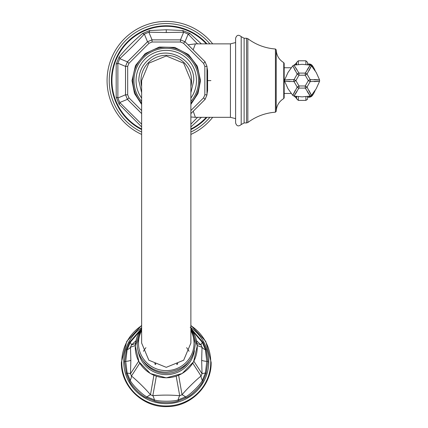 <?xml version="1.0" encoding="UTF-8"?>
<svg xmlns="http://www.w3.org/2000/svg" width="428" height="428" viewBox="0 0 428 428"><rect width="100%" height="100%" fill="white"/><g stroke="black" fill="none" stroke-linecap="round" stroke-linejoin="round"><path stroke-width="0.64" d="M196.548 340.709L201.058 344.936L202.037 347.252L201.658 360.248L202.037 373.724L201.058 376.041C196.136 379.834 185.747 390.133 182.055 394.76L179.701 395.718C170.74 394.9 161.784 394.9 152.823 395.718L150.463 394.76C146.772 390.133 136.382 379.839 131.46 376.041L130.487 373.724L130.861 360.248L130.487 347.252L131.46 344.936L135.97 340.709M191.134 328.672L203.038 342.346L206.087 349.601L207.971 361.633L206.087 373.596L203.038 380.85C201.631 385.649 190.267 396.601 185.811 397.821L178.444 400.822C173.982 403.208 158.424 403.139 154.075 400.822L146.713 397.821C142.144 396.606 130.909 385.558 129.481 380.85L126.431 373.596L124.548 361.633L126.431 349.601L129.481 342.346A2.595 0.621 27.4 0 1 130.224 342.373A10.802 1.525 47.6 0 1 131.46 344.936L135.473 343.609M129.481 342.346L141.384 328.672M135.296 345.546L130.487 347.252A10.802 4.521 -4.4 0 1 127.132 349.724L130.224 342.379L140.117 330.839M126.431 349.601L127.132 349.724L125.714 361.393L127.132 373.034A2.595 0.647 -18.9 0 0 126.431 373.596M139.758 363.163L131.46 376.041A10.802 3.9 -51.7 0 1 130.224 380.385L127.132 373.034A10.802 0.904 4 0 1 130.487 373.724L138.656 361.227M190.877 343.074L183.671 360.221L166.262 367.331L148.848 360.221L141.641 343.074L141.641 80.598L148.848 63.184L166.262 55.966L183.671 63.184L190.877 80.598L190.877 343.074M141.641 113.575L127.421 99.35L125.532 94.797L125.532 66.394L127.421 61.841L147.505 41.757L152.058 39.868L180.461 39.868L185.014 41.757L205.103 61.841L206.986 66.394L206.986 94.797L205.103 99.35L190.877 113.581M190.877 124.195L197.543 117.326M193.231 111.243L195.382 117.326L190.877 116.988M207.002 70.593A6.479 1.766 179.9 0 0 207.596 70.604L207.591 90.597L207.002 93.86M207.002 90.602A6.479 1.766 -179.9 0 1 207.591 90.597M207.002 67.335L207.596 70.604M185.019 41.735L188.17 34.085L183.655 32.212L166.262 32.523L148.864 32.212L144.348 34.085C134.451 44.614 130.166 48.888 119.749 58.684L117.877 63.2L117.877 97.991L119.749 102.506L141.641 124.184M197.533 43.87L188.17 34.085A4.323 1.198 -42.1 0 0 189.968 33.486L182.81 30.522L166.262 29.773L149.709 30.522L142.551 33.486C133.991 40.628 126.19 48.428 119.15 56.892L116.186 64.045L116.186 97.145L119.15 104.304L141.641 126.918M180.472 39.852L183.655 32.212A4.323 1.198 -92.9 0 1 182.81 30.522M235.609 42.543L230.424 43.87L195.436 43.87L193.124 49.841M235.609 38.253L235.609 122.943C236.679 126.217 238.54 126.758 241.194 124.553L241.194 36.637C238.54 34.438 236.679 34.973 235.609 38.253M284.176 96.043L284.176 65.147M294.036 96.081L296.042 97.728L296.042 96.434M296.042 64.756L296.042 63.462L294.036 65.11M312.494 67.046L312.494 65.816A25.926 25.926 0 0 1 315.179 70.764A25.926 25.926 90 0 0 312.494 65.816A4.323 4.323 90 0 0 308.941 63.954L307.62 63.954L307.62 64.676L307.614 62.477L305.886 60.792L305.886 64.484M298.327 96.707L298.327 100.398L305.886 100.398L307.497 99.301L307.62 96.514L307.62 97.226L308.941 97.226A4.323 4.323 -90 0 0 312.494 95.369A25.926 25.926 0 0 0 315.169 90.442A25.926 25.926 -90 0 1 312.494 95.369L308.941 97.226L308.941 96.316M312.494 65.816L308.941 63.954L308.941 64.879M290.072 79.576L285.107 79.929L294.047 79.571A2.161 2.092 90 0 0 294.047 81.62L295.892 80.598L294.047 79.571L297.192 74.13L299.001 75.21L298.963 73.102L305.25 73.102L305.218 75.21L307.026 74.13L310.166 79.571L308.326 80.598L310.166 81.62A2.161 2.092 -90 0 0 310.166 79.571C318.191 80.031 323.616 80.031 314.141 79.576M309.005 90.511C313.253 98.74 310.803 94.551 307.026 87.066L305.218 85.98L305.25 88.088A2.161 2.092 -30 0 0 307.026 87.066L310.166 81.62C318.191 81.159 323.616 81.165 314.141 81.614M307.245 69.662C311.418 63.151 310.894 64.441 305.25 73.102A2.161 2.092 -150 0 1 307.026 74.13C311.707 64.912 312.563 63.809 309.005 70.684M295.208 90.511C290.821 99.023 293.619 94.16 297.192 87.066A2.161 2.092 30 0 0 298.963 88.088L299.001 85.98L297.192 87.066L294.047 81.62L285.107 81.267L290.072 81.614M307.245 91.528C312.253 99.317 309.845 95.102 305.25 88.088L298.963 88.088C294.608 94.727 291.794 99.585 296.973 91.528M295.208 70.684L293.03 66.212L297.192 74.13A2.161 2.092 150 0 1 298.963 73.102L294.191 65.543L296.973 69.662M190.877 113.597L205.114 99.36L207.002 94.797L207.002 66.394L205.108 61.83L185.024 41.746L180.461 39.852L152.058 39.852L148.864 32.212A4.323 1.198 -87.1 0 0 149.709 30.522M147.5 41.741L144.348 34.085A4.323 1.198 -137.9 0 1 142.551 33.486M127.4 61.835L119.749 58.684A4.323 1.198 -132.1 0 0 119.15 56.892M141.641 110.542L128.935 97.835L127.678 94.797L127.678 66.394L128.935 63.36L149.024 43.271L152.058 42.014L152.058 39.858L147.494 41.746L127.41 61.83L125.516 66.394L117.877 63.2A4.323 1.198 177.1 0 1 116.186 64.045M127.678 66.394L125.516 66.394L125.516 94.797L117.877 97.991A4.323 1.198 -177.1 0 0 116.186 97.145M127.678 94.797L125.516 94.797L127.41 99.36L119.749 102.506A4.323 1.198 132.1 0 1 119.15 104.304M166.262 25.766A54.832 54.832 0 0 1 206.975 43.87A54.832 54.832 0 0 0 111.43 80.598A54.832 54.832 0 0 0 141.641 129.593M206.975 117.326A54.832 54.832 0 0 1 190.877 129.593M201.401 43.87L189.968 33.486M190.877 126.929L201.406 117.326M141.641 134.429A59.198 59.198 0 0 1 166.262 21.4A59.198 59.198 0 0 1 212.684 43.87A59.198 59.198 0 0 0 166.262 21.4M212.684 117.326A59.198 59.198 0 0 1 190.877 134.429A59.198 59.198 0 0 0 212.684 117.326M192.402 330.839L202.294 342.379L205.387 349.724L206.804 361.393L205.387 373.034L202.294 380.385C200.454 384.745 189.636 395.221 185.559 396.868L178.096 399.913C173.618 401.683 158.793 401.635 154.422 399.913L146.965 396.868C142.791 395.21 132.075 384.67 130.224 380.385L129.481 380.85M203.038 342.346A2.595 0.621 152.6 0 0 202.294 342.379A10.802 1.53 132.3 0 0 201.058 344.936L197.051 343.609M206.087 349.601L205.387 349.724A10.802 4.521 -175.6 0 1 202.037 347.252L197.222 345.546M206.087 373.596A2.595 0.647 -161.1 0 0 205.387 373.034A10.802 0.904 176 0 0 202.037 373.724L193.863 361.227M154.931 364.228A11.363 11.192 180 0 1 154.899 363.377M154.899 363.666A11.363 11.192 -0 0 0 154.909 364.217M177.625 363.666A11.363 11.192 180 0 1 177.609 364.217M177.625 363.377A11.363 11.192 180 0 1 177.593 364.228M176.882 363.666A10.62 10.459 180 0 1 176.839 364.603A10.62 10.459 180 0 0 176.882 363.645M155.637 363.645A10.62 10.459 180 0 0 155.685 364.603A10.62 10.459 180 0 1 155.637 363.666M146.713 397.821A2.595 0.423 -64.4 0 1 146.965 396.868A10.802 1.343 -39.6 0 1 150.463 394.76L153.887 375.313M154.075 400.822L154.422 399.913A10.802 2.584 -96.7 0 0 152.823 395.718L156.332 376.244M178.444 400.822L178.096 399.913A10.802 2.584 -83.3 0 1 179.701 395.718L176.192 376.244M185.811 397.821A2.595 0.423 -115.6 0 0 185.559 396.868A10.802 1.343 -140.4 0 0 182.055 394.76L178.631 375.313M203.038 380.85L202.294 380.385A10.802 3.9 -128.3 0 1 201.058 376.041L192.761 363.163M192.14 330.453A30.998 30.527 180 0 1 186.645 370.241A30.998 30.527 180 0 1 145.873 370.241A30.998 30.527 180 0 1 140.379 330.453M141.641 327.677A42.516 41.869 -0 0 0 123.746 361.815A42.516 41.869 180 0 0 166.262 403.679A42.516 41.869 180 0 0 208.773 361.815A42.516 41.869 -0 0 0 190.16 327.19M124.548 361.633A2.595 0.449 -0 0 1 125.714 361.393A10.802 1.878 0 0 0 130.861 360.248M189.016 361.307A27.317 26.905 180 0 1 143.503 361.307M194.398 350.671A28.43 27.997 180 0 1 166.262 374.65A28.43 27.997 180 0 1 138.126 350.671M141.641 330.609A27.767 27.349 -0 0 0 138.49 343.261A27.767 27.349 -0 0 0 166.262 370.611A27.767 27.349 -0 0 0 194.028 343.261A27.767 27.349 -0 0 0 190.877 330.609M190.877 86.467A25.305 25.305 0 0 0 166.262 55.287A25.305 25.305 0 0 0 141.641 86.467M141.641 98.108A30.211 30.211 0 0 1 166.262 50.386A30.211 30.211 0 0 1 190.877 98.108M141.641 101.49A32.287 32.287 0 0 1 166.262 48.305A32.287 32.287 0 0 1 190.877 101.49M190.877 103.143A33.384 33.384 0 0 0 166.262 47.214A33.384 33.384 0 0 0 141.641 103.143M152.058 42.014L180.461 42.014L183.5 43.271L203.584 63.36L204.841 66.394L204.841 94.797L203.584 97.835L190.877 110.542M205.114 99.36L203.584 97.835M207.002 94.797L204.841 94.797M207.002 66.394L204.841 66.394M205.108 61.83L203.584 63.36M185.024 41.746L183.5 43.271M180.461 39.858L180.461 42.014M147.494 41.746L149.024 43.271M127.41 61.83L128.935 63.36M141.641 113.597L127.41 99.36L128.935 97.835M207.607 80.598L210.908 80.598M230.424 43.87L230.424 117.326L195.382 117.326M241.194 124.553L244.115 122.943L244.115 38.253L246.544 38.253L246.544 122.943L247.844 122.504L247.844 38.686C256.04 44.785 265.232 48.225 275.418 49.001L275.418 112.189C265.232 112.965 256.04 116.405 247.844 122.504M276.221 111.344C276.499 105.769 279.008 101.506 283.748 98.552L283.748 62.638C279.008 59.69 276.499 55.426 276.221 49.851L276.221 111.344L275.418 112.189M291.163 67.752L284.176 67.742M291.174 93.448L284.176 93.448M296.599 96.514L296.599 98.74L296.042 97.728M296.042 63.462L296.599 62.451L296.599 64.676M305.886 100.398L305.886 96.707M298.327 64.484L298.327 60.792L305.886 60.792M312.494 94.144L312.494 95.369M305.218 75.21L308.326 80.598L305.218 85.98L299.001 85.98L295.892 80.598L299.001 75.21L305.218 75.21M206.28 43.87A54.319 54.319 0 0 0 111.938 80.598A54.319 54.319 0 0 0 141.641 129.015M190.877 129.015A54.319 54.319 0 0 0 206.28 117.326M166.262 29.773L166.262 32.523M141.641 132.043A57.036 57.036 0 0 1 166.262 23.561A57.036 57.036 0 0 1 209.897 43.87M209.897 117.326A57.036 57.036 0 0 1 190.877 132.043M207.971 361.633A2.595 0.449 180 0 0 206.804 361.393A10.802 1.878 180 0 1 201.658 360.248M190.877 325.655A44.496 43.817 -0 0 1 210.753 362.152A44.496 43.817 180 0 1 166.262 405.974A44.496 43.817 180 0 1 121.766 362.152A44.496 43.817 -0 0 1 141.641 325.655M189.058 351.302A26.028 25.632 -0 0 0 186.592 347.664M145.927 347.664A26.028 25.632 -0 0 0 143.46 351.302M192.124 330.427L197.244 345.899L193.579 361.762L182.168 373.526L166.262 377.854L150.351 373.526L138.945 361.762L135.275 345.894L140.395 330.421M141.641 328.26L137.195 343.486C136.773 359.092 151.261 372.97 167.064 372.119C184.291 370.065 193.707 360.52 195.323 343.486L190.877 328.26M190.877 92.78L193.729 80.598C194.804 58.839 166.524 44.705 149.768 58.631C142.663 64.232 139.004 71.551 138.79 80.598L141.641 92.78M141.641 104.421L134.499 93.448L132.001 80.598L135.494 65.521L145.263 53.527L159.312 47.048L174.779 47.412L188.513 54.543L197.372 66.254L200.518 80.598L198.02 93.448L190.877 104.421M195.436 43.87L188.079 44.801M244.115 122.943L246.544 122.943M283.748 62.638L284.176 63.387L284.176 97.803L283.748 98.552M275.418 49.001L276.221 49.851M246.544 38.253L247.844 38.686M244.115 38.253L241.194 36.637M298.327 60.792L296.599 62.451M298.327 100.398L296.599 98.74M319.582 79.913L319.582 81.277L316.206 88.746L311.434 95.385L310.257 96.07L302.098 96.878L293.961 96.07L292.784 95.385L288.012 88.746L284.636 81.277L284.636 79.913L288.012 72.45L292.784 65.805L293.961 65.126L302.115 64.312L310.257 65.126L311.434 65.805L316.212 72.46L319.582 79.913M235.609 118.647L230.424 117.326M190.877 325.382L205.75 341.351L211.143 362.366C211.721 385.569 191.027 406.514 167.503 406.584C143.102 407.895 120.723 386.468 121.381 362.366L126.768 341.351L141.641 325.382"/></g></svg>
